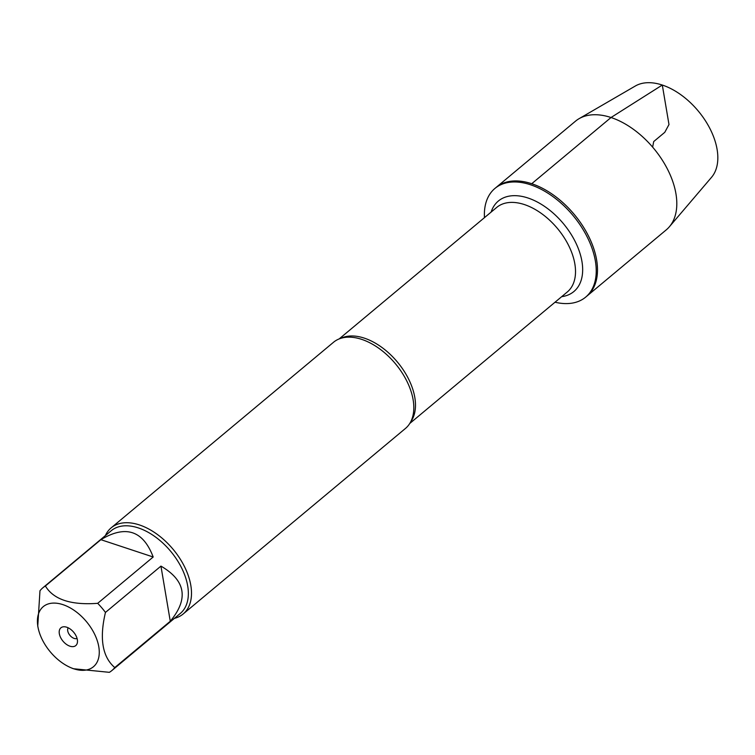 <?xml version="1.0" encoding="UTF-8"?>
<svg xmlns="http://www.w3.org/2000/svg" width="755" height="755" viewBox="0 0 755 755"><rect width="100%" height="100%" fill="white"/><g stroke="black" fill="none" stroke-linecap="round" stroke-linejoin="round"><path stroke-width="1.13" d="M484.455 217.657A70.8 42.61 50.1 0 1 494.931 188.429A70.8 42.61 50.1 0 1 530.482 184.748A70.8 42.61 50.1 0 1 587.645 237.882A70.8 42.61 50.1 0 1 585.663 297.13A70.8 42.61 50.1 0 1 555.038 302.217M531.728 183.71A70.8 42.61 -129.9 0 0 496.177 187.391A70.8 42.61 50.1 0 1 574.253 214.439A70.8 42.61 50.1 0 1 586.909 296.102A70.8 42.61 -129.9 0 0 588.891 236.844A70.8 42.61 -129.9 0 0 531.728 183.71L611.05 117.497L662.305 85.032L668.987 124.537L664.777 132.323L653.707 141.562L652.631 147.112M183.116 614.023L405.435 428.462A56.125 33.777 -129.9 0 0 412.976 415.514A56.125 33.777 -129.9 0 0 361.683 339.363A56.125 33.777 -129.9 0 0 347.593 337.174A56.125 33.777 -129.9 0 0 333.502 342.279L111.183 527.839A56.125 33.777 50.1 0 1 139.373 524.923A56.125 33.777 50.1 0 1 184.692 567.043A56.125 33.777 50.1 0 1 183.116 614.023A56.125 33.777 50.1 0 1 174.414 618.354M105.36 535.625A56.125 33.777 50.1 0 1 111.183 527.839M68.205 627.82A7.012 4.219 -129.9 0 0 69.941 635.37A7.012 4.219 -129.9 0 0 77.067 638.437M66.733 627.216A11.58 6.965 50.1 0 1 77.35 642.769A11.58 6.965 50.1 0 1 62.995 641.174A11.58 6.965 50.1 0 1 63.986 626.763A11.58 6.965 50.1 0 1 66.733 627.216M73.773 668.798A39.147 23.565 -129.9 0 0 95.281 635.606A39.147 23.565 -129.9 0 0 45.092 605.35A39.147 23.565 -129.9 0 0 38.222 628.33A39.147 23.565 -129.9 0 0 71.206 667.845A39.147 23.565 -129.9 0 0 73.773 668.798M170.271 621.252C188.807 598.913 185.702 580.529 160.947 566.108L170.271 621.252L114.779 667.571C102.378 656.916 99.273 638.541 105.455 612.428A53.888 32.427 -129.9 0 0 97.697 603.32C70.998 605.302 53.558 599.536 45.385 586.003A53.888 32.427 -129.9 0 0 42.846 587.796A53.888 32.427 -129.9 0 0 39.977 590.769L37.75 626.14L38.222 628.33M160.947 566.108L105.455 612.428M153.189 557.001C143.139 530.51 125.698 524.734 100.877 539.683L153.189 557.001L97.697 603.32M100.877 539.683L45.385 586.003M71.206 667.845L73.329 668.722L109.371 672.327A53.888 32.427 -129.9 0 0 111.9 670.534A53.888 32.427 -129.9 0 0 114.779 667.571M42.846 587.796L111.249 530.708A53.888 32.427 50.1 0 1 138.307 527.905A53.888 32.427 50.1 0 1 181.813 568.345A53.888 32.427 50.1 0 1 180.303 613.447L111.9 670.534M494.931 188.429L575.499 121.178A70.8 42.61 50.1 0 1 579.085 118.667A70.8 42.61 50.1 0 1 653.575 148.235A70.8 42.61 50.1 0 1 669.345 226.802A70.8 42.61 50.1 0 1 666.231 229.888L585.663 297.13M579.085 118.667L635.314 86.013A59.777 35.976 50.1 0 1 698.215 110.976A59.777 35.976 50.1 0 1 711.521 177.321L669.345 226.802M340.807 338.334A55.077 33.144 50.1 0 1 364.335 338.136A55.077 33.144 50.1 0 1 406.992 375.999A55.077 33.144 50.1 0 1 410.626 421.979M409.757 423.48L567.288 291.987A55.077 33.144 -129.9 0 0 568.836 245.894A55.077 33.144 -129.9 0 0 524.366 204.558A55.077 33.144 -129.9 0 0 496.705 207.427L339.174 338.91M491.118 212.089A58.937 35.466 50.1 0 1 527.924 197.98A58.937 35.466 50.1 0 1 579.349 251.406A58.937 35.466 50.1 0 1 561.701 296.658"/></g></svg>
